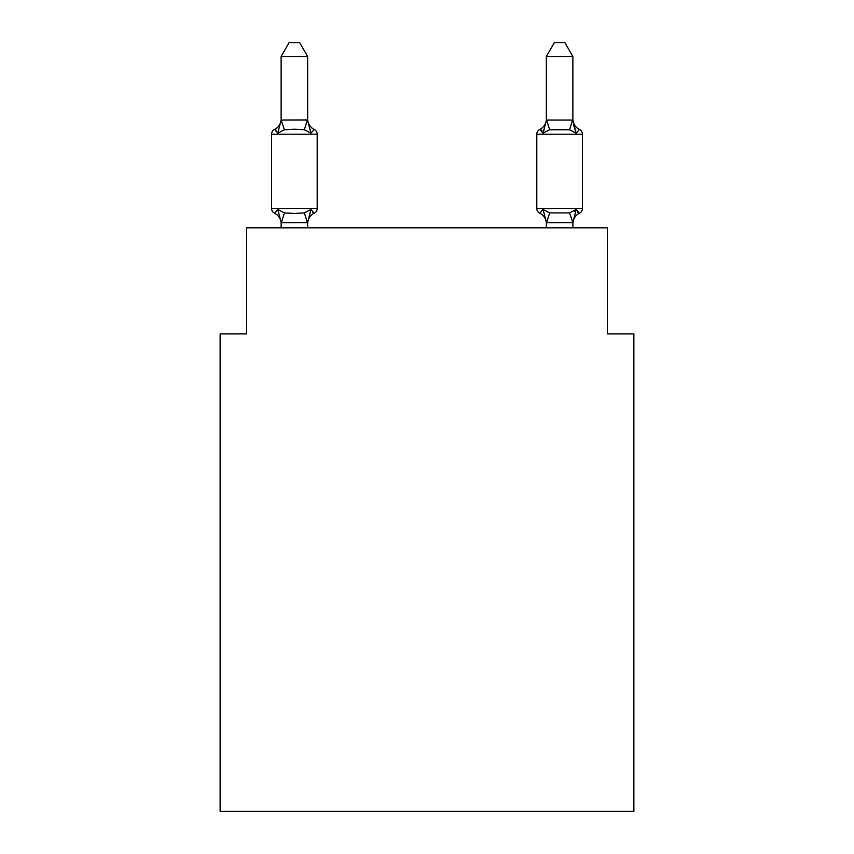<?xml version="1.0" encoding="UTF-8"?>
<svg xmlns="http://www.w3.org/2000/svg" width="854" height="854" viewBox="0 0 854 854"><rect width="100%" height="100%" fill="white"/><g stroke="black" fill="none" stroke-linecap="round" stroke-linejoin="round"><path stroke-width="1.28" d="M633.871 811.3L633.871 333.914L607.343 333.914L607.343 227.826L246.657 227.826L246.657 333.914L220.129 333.914L220.129 811.3L633.871 811.3M281.126 223.727A11.668 11.668 0 0 0 274.561 213.233A5.305 5.305 0 0 1 271.583 208.461A5.305 5.305 0 0 0 274.561 213.233L277.817 209.497L274.561 213.233A5.305 5.305 0 0 1 271.583 208.461A5.305 5.305 0 0 0 274.561 213.233L277.817 209.497L274.561 213.233A5.305 5.305 0 0 1 271.583 208.461A5.305 5.305 0 0 0 274.561 213.233L277.817 209.497L274.561 213.233A5.305 5.305 0 0 1 271.583 208.461A5.305 5.305 0 0 0 274.561 213.233L277.817 209.497L274.561 213.233A5.305 5.305 0 0 1 271.583 208.461A5.305 5.305 0 0 0 274.561 213.233L277.817 209.497L274.561 213.233A5.305 5.305 0 0 1 271.583 208.461A5.305 5.305 0 0 0 274.561 213.233L277.817 209.497L274.561 213.233A5.305 5.305 0 0 1 271.583 208.461A5.305 5.305 0 0 0 274.561 213.233L277.817 209.497L274.561 213.233A5.305 5.305 0 0 1 271.583 208.461A5.305 5.305 0 0 0 274.561 213.233L277.817 209.497L274.561 213.233A5.305 5.305 0 0 1 271.583 208.461A5.305 5.305 0 0 0 274.561 213.233L277.817 209.497L274.561 213.233A5.305 5.305 0 0 1 271.583 208.461A5.305 5.305 0 0 0 274.561 213.233A5.305 5.305 0 0 1 271.583 208.461A5.305 5.305 0 0 0 274.561 213.233L277.817 209.497L274.561 213.233A5.305 5.305 0 0 1 271.583 208.461A5.305 5.305 0 0 0 274.561 213.233L277.817 209.497L274.561 213.233A5.305 5.305 0 0 1 271.583 208.461A5.305 5.305 0 0 0 274.561 213.233L277.817 209.497L274.561 213.233A5.305 5.305 0 0 1 271.583 208.461A5.305 5.305 0 0 0 274.561 213.233L277.817 209.497L274.561 213.233A5.305 5.305 0 0 1 271.583 208.461A5.305 5.305 0 0 0 274.561 213.233L277.817 209.497L274.561 213.233A5.305 5.305 0 0 1 271.583 208.461A5.305 5.305 0 0 0 274.561 213.233L277.817 209.497L274.561 213.233A5.305 5.305 0 0 1 271.583 208.461A5.305 5.305 0 0 0 274.561 213.233L277.817 209.497L274.561 213.233A5.305 5.305 0 0 1 271.583 208.461A5.305 5.305 0 0 0 274.561 213.233L277.817 209.497L274.561 213.233A5.305 5.305 0 0 1 271.583 208.461A5.305 5.305 0 0 0 274.561 213.233L277.817 209.497L274.561 213.233A5.305 5.305 0 0 1 271.583 208.461A5.305 5.305 0 0 0 274.561 213.233L277.817 209.497L274.561 213.233A5.305 5.305 0 0 1 271.583 208.461A5.305 5.305 0 0 0 274.561 213.233L277.817 209.497L274.561 213.233A5.305 5.305 0 0 1 271.583 208.461A5.305 5.305 0 0 0 274.561 213.233L277.817 209.497L274.561 213.233L277.817 209.497L284.446 212.913L294.395 213.447L304.344 212.913L310.963 209.497L314.219 213.233A5.305 5.305 0 0 0 317.197 208.461A5.305 5.305 0 0 1 314.219 213.233L312.703 212.507L314.219 213.233A5.305 5.305 0 0 0 317.197 208.461A5.305 5.305 0 0 1 314.219 213.233A5.305 5.305 0 0 0 317.197 208.461A5.305 5.305 0 0 1 314.219 213.233L312.703 212.507L314.219 213.233A5.305 5.305 0 0 0 317.197 208.461A5.305 5.305 0 0 1 314.219 213.233A5.305 5.305 0 0 0 317.197 208.461A5.305 5.305 0 0 1 314.219 213.233L312.703 212.507L314.219 213.233A5.305 5.305 0 0 0 317.197 208.461A5.305 5.305 0 0 1 314.219 213.233A5.305 5.305 0 0 0 317.197 208.461A5.305 5.305 0 0 1 314.219 213.233L312.703 212.507L314.219 213.233A5.305 5.305 0 0 0 317.197 208.461A5.305 5.305 0 0 1 314.219 213.233A5.305 5.305 0 0 0 317.197 208.461A5.305 5.305 0 0 1 314.219 213.233L312.703 212.507L314.219 213.233A5.305 5.305 0 0 0 317.197 208.461A5.305 5.305 0 0 1 314.219 213.233A5.305 5.305 0 0 0 317.197 208.461A5.305 5.305 0 0 1 314.219 213.233L312.703 212.507L314.219 213.233A5.305 5.305 0 0 0 317.197 208.461A5.305 5.305 0 0 1 314.219 213.233A5.305 5.305 0 0 0 317.197 208.461A5.305 5.305 0 0 1 314.219 213.233L312.703 212.507L314.219 213.233A5.305 5.305 0 0 0 317.197 208.461A5.305 5.305 0 0 1 314.219 213.233A5.305 5.305 0 0 0 317.197 208.461A5.305 5.305 0 0 1 314.219 213.233L312.703 212.507L314.219 213.233A5.305 5.305 0 0 0 317.197 208.461A5.305 5.305 0 0 1 314.219 213.233A5.305 5.305 0 0 0 317.197 208.461A5.305 5.305 0 0 1 314.219 213.233L312.703 212.507L314.219 213.233A5.305 5.305 0 0 0 317.197 208.461A5.305 5.305 0 0 1 314.219 213.233A5.305 5.305 0 0 0 317.197 208.461A5.305 5.305 0 0 1 314.219 213.233L312.703 212.507L314.219 213.233A5.305 5.305 0 0 0 317.197 208.461A5.305 5.305 0 0 1 314.219 213.233A5.305 5.305 0 0 0 317.197 208.461A5.305 5.305 0 0 1 314.219 213.233L312.703 212.507M307.653 56.492L281.126 56.492L289.09 42.7L299.69 42.7L307.653 56.492L307.653 120.499L310.963 133.16L314.219 129.434L310.963 133.16L304.344 129.744L294.395 129.221L284.446 129.744L277.817 133.16L274.561 129.434A5.305 5.305 0 0 0 271.583 134.195A5.305 5.305 0 0 1 274.561 129.434L276.077 130.16L274.561 129.434A5.305 5.305 0 0 0 271.583 134.195L271.583 208.461L317.197 208.461A5.305 5.305 0 0 1 314.219 213.233A5.305 5.305 0 0 0 317.197 208.461L317.197 134.195A5.305 5.305 0 0 0 314.219 129.434A5.305 5.305 0 0 1 317.197 134.195A5.305 5.305 0 0 0 314.219 129.434L310.963 133.16L314.219 129.434A5.305 5.305 0 0 1 317.197 134.195A5.305 5.305 0 0 0 314.219 129.434L310.963 133.16L314.219 129.434A5.305 5.305 0 0 1 317.197 134.195A5.305 5.305 0 0 0 314.219 129.434L310.963 133.16L314.219 129.434A5.305 5.305 0 0 1 317.197 134.195A5.305 5.305 0 0 0 314.219 129.434L310.963 133.16L314.219 129.434A5.305 5.305 0 0 1 317.197 134.195A5.305 5.305 0 0 0 314.219 129.434L310.963 133.16L314.219 129.434A5.305 5.305 0 0 1 317.197 134.195A5.305 5.305 0 0 0 314.219 129.434L310.963 133.16L314.219 129.434A5.305 5.305 0 0 1 317.197 134.195A5.305 5.305 0 0 0 314.219 129.434L310.963 133.16L314.219 129.434A5.305 5.305 0 0 1 317.197 134.195A5.305 5.305 0 0 0 314.219 129.434L310.963 133.16L314.219 129.434A5.305 5.305 0 0 1 317.197 134.195A5.305 5.305 0 0 0 314.219 129.434L310.963 133.16L314.219 129.434A5.305 5.305 0 0 1 317.197 134.195A5.305 5.305 0 0 0 314.219 129.434A5.305 5.305 0 0 1 317.197 134.195A5.305 5.305 0 0 0 314.219 129.434L310.963 133.16L314.219 129.434A5.305 5.305 0 0 1 317.197 134.195A5.305 5.305 0 0 0 314.219 129.434L310.963 133.16L314.219 129.434A5.305 5.305 0 0 1 317.197 134.195A5.305 5.305 0 0 0 314.219 129.434L310.963 133.16L314.219 129.434A5.305 5.305 0 0 1 317.197 134.195A5.305 5.305 0 0 0 314.219 129.434L310.963 133.16L314.219 129.434A5.305 5.305 0 0 1 317.197 134.195A5.305 5.305 0 0 0 314.219 129.434L310.963 133.16L314.219 129.434A5.305 5.305 0 0 1 317.197 134.195A5.305 5.305 0 0 0 314.219 129.434L310.963 133.16L314.219 129.434A5.305 5.305 0 0 1 317.197 134.195A5.305 5.305 0 0 0 314.219 129.434L310.963 133.16L314.219 129.434A5.305 5.305 0 0 1 317.197 134.195A5.305 5.305 0 0 0 314.219 129.434L310.963 133.16L314.219 129.434A5.305 5.305 0 0 1 317.197 134.195A5.305 5.305 0 0 0 314.219 129.434L310.963 133.16L314.219 129.434A5.305 5.305 0 0 1 317.197 134.195A5.305 5.305 0 0 0 314.219 129.434L310.963 133.16L314.219 129.434A5.305 5.305 0 0 1 317.197 134.195A5.305 5.305 0 0 0 314.219 129.434L310.963 133.16L314.219 129.434A5.305 5.305 0 0 1 317.197 134.195L271.583 134.195A5.305 5.305 0 0 1 274.561 129.434L276.077 130.16L274.561 129.434A5.305 5.305 0 0 0 271.583 134.195A5.305 5.305 0 0 1 274.561 129.434L276.077 130.16L274.561 129.434A5.305 5.305 0 0 0 271.583 134.195A5.305 5.305 0 0 1 274.561 129.434L276.077 130.16L274.561 129.434A5.305 5.305 0 0 0 271.583 134.195A5.305 5.305 0 0 1 274.561 129.434L276.077 130.16L274.561 129.434A5.305 5.305 0 0 0 271.583 134.195A5.305 5.305 0 0 1 274.561 129.434L276.077 130.16L274.561 129.434A5.305 5.305 0 0 0 271.583 134.195A5.305 5.305 0 0 1 274.561 129.434L276.077 130.16L274.561 129.434A5.305 5.305 0 0 0 271.583 134.195A5.305 5.305 0 0 1 274.561 129.434L276.077 130.16L274.561 129.434A5.305 5.305 0 0 0 271.583 134.195A5.305 5.305 0 0 1 274.561 129.434L276.077 130.16L274.561 129.434A5.305 5.305 0 0 0 271.583 134.195A5.305 5.305 0 0 1 274.561 129.434L276.077 130.16L274.561 129.434A5.305 5.305 0 0 0 271.583 134.195A5.305 5.305 0 0 1 274.561 129.434L276.077 130.16M310.963 209.497L314.219 213.233L310.963 209.497L314.219 213.233L310.963 209.497L314.219 213.233L310.963 209.497L314.219 213.233L310.963 209.497L314.219 213.233L310.963 209.497L314.219 213.233L310.963 209.497L314.219 213.233L310.963 209.497L314.219 213.233L310.963 209.497L314.219 213.233L310.963 209.497L314.219 213.233L310.963 209.497L314.219 213.233L310.963 209.497L307.653 222.638L281.34 222.702L281.126 222.157L281.126 227.826M574.614 211.269L576.183 209.497L579.439 213.233L577.923 212.507M572.874 56.492L564.91 42.7L554.31 42.7L546.346 56.492L572.874 56.492L572.874 120.499L576.183 133.16L569.554 129.744L549.656 129.744L543.037 133.16L544.265 128.965L543.037 133.16L544.265 128.965L543.037 133.16L544.265 128.965L543.037 133.16L544.265 128.965L543.037 133.16L544.265 128.965L543.037 133.16L544.265 128.965L543.037 133.16L544.265 128.965L543.037 133.16L544.265 128.965L543.037 133.16L544.265 128.965L543.037 133.16L544.265 128.965L543.037 133.16L544.265 128.965L543.037 133.16L539.781 129.434A5.305 5.305 0 0 0 536.803 134.195L582.417 134.195A5.305 5.305 0 0 0 579.439 129.434A5.305 5.305 0 0 1 582.417 134.195A5.305 5.305 0 0 0 579.439 129.434A5.305 5.305 0 0 1 582.417 134.195A5.305 5.305 0 0 0 579.439 129.434A5.305 5.305 0 0 1 582.417 134.195A5.305 5.305 0 0 0 579.439 129.434A5.305 5.305 0 0 1 582.417 134.195A5.305 5.305 0 0 0 579.439 129.434A5.305 5.305 0 0 1 582.417 134.195A5.305 5.305 0 0 0 579.439 129.434A5.305 5.305 0 0 1 582.417 134.195A5.305 5.305 0 0 0 579.439 129.434A5.305 5.305 0 0 1 582.417 134.195A5.305 5.305 0 0 0 579.439 129.434A5.305 5.305 0 0 1 582.417 134.195A5.305 5.305 0 0 0 579.439 129.434A5.305 5.305 0 0 1 582.417 134.195A5.305 5.305 0 0 0 579.439 129.434A5.305 5.305 0 0 1 582.417 134.195A5.305 5.305 0 0 0 579.439 129.434L576.183 133.16L573.418 124.492L576.183 133.16L579.439 129.434L576.183 133.16L573.418 124.492L576.183 133.16L579.439 129.434L576.183 133.16L573.418 124.492L576.183 133.16L579.439 129.434L576.183 133.16L573.418 124.492L576.183 133.16L579.439 129.434L576.183 133.16L573.418 124.492L576.183 133.16L579.439 129.434L576.183 133.16L573.418 124.492L576.183 133.16L579.439 129.434L576.183 133.16L573.418 124.492L576.183 133.16L579.439 129.434L576.183 133.16L573.418 124.492L576.183 133.16L579.439 129.434L576.183 133.16L573.418 124.492L576.183 133.16L579.439 129.434L576.183 133.16L573.418 124.492L576.183 133.16L573.418 124.492L576.183 133.16L579.439 129.434A5.305 5.305 0 0 1 582.417 134.195L582.417 208.461A5.305 5.305 0 0 1 579.439 213.233L576.183 209.497L579.439 213.233A5.305 5.305 0 0 0 582.417 208.461A5.305 5.305 0 0 1 579.439 213.233L576.183 209.497L579.439 213.233A5.305 5.305 0 0 0 582.417 208.461A5.305 5.305 0 0 1 579.439 213.233L576.183 209.497L579.439 213.233A5.305 5.305 0 0 0 582.417 208.461A5.305 5.305 0 0 1 579.439 213.233L576.183 209.497L579.439 213.233A5.305 5.305 0 0 0 582.417 208.461A5.305 5.305 0 0 1 579.439 213.233L576.183 209.497L579.439 213.233A5.305 5.305 0 0 0 582.417 208.461A5.305 5.305 0 0 1 579.439 213.233L576.183 209.497L579.439 213.233A5.305 5.305 0 0 0 582.417 208.461A5.305 5.305 0 0 1 579.439 213.233L576.183 209.497L579.439 213.233A5.305 5.305 0 0 0 582.417 208.461A5.305 5.305 0 0 1 579.439 213.233L576.183 209.497L579.439 213.233A5.305 5.305 0 0 0 582.417 208.461A5.305 5.305 0 0 1 579.439 213.233L576.183 209.497L579.439 213.233A5.305 5.305 0 0 0 582.417 208.461A5.305 5.305 0 0 1 579.439 213.233L576.183 209.497L579.439 213.233A5.305 5.305 0 0 0 582.417 208.461A5.305 5.305 0 0 1 579.439 213.233L576.183 209.497L579.439 213.233A5.305 5.305 0 0 0 582.417 208.461L536.803 208.461A5.305 5.305 0 0 0 539.781 213.233A5.305 5.305 0 0 1 536.803 208.461A5.305 5.305 0 0 0 539.781 213.233L543.037 209.497L539.781 213.233A11.668 11.668 0 0 1 546.346 223.727A11.668 11.668 0 0 0 539.781 213.233A5.305 5.305 0 0 1 536.803 208.461A5.305 5.305 0 0 0 539.781 213.233L543.037 209.497L539.781 213.233A5.305 5.305 0 0 1 536.803 208.461A5.305 5.305 0 0 0 539.781 213.233L543.037 209.497L539.781 213.233A11.668 11.668 0 0 1 546.346 223.727A11.668 11.668 0 0 0 539.781 213.233A5.305 5.305 0 0 1 536.803 208.461A5.305 5.305 0 0 0 539.781 213.233L543.037 209.497L539.781 213.233A5.305 5.305 0 0 1 536.803 208.461A5.305 5.305 0 0 0 539.781 213.233L543.037 209.497L539.781 213.233A11.668 11.668 0 0 1 546.346 223.727A11.668 11.668 0 0 0 539.781 213.233A5.305 5.305 0 0 1 536.803 208.461A5.305 5.305 0 0 0 539.781 213.233L543.037 209.497L539.781 213.233A5.305 5.305 0 0 1 536.803 208.461A5.305 5.305 0 0 0 539.781 213.233L543.037 209.497L539.781 213.233A11.668 11.668 0 0 1 546.346 223.727A11.668 11.668 0 0 0 539.781 213.233A5.305 5.305 0 0 1 536.803 208.461A5.305 5.305 0 0 0 539.781 213.233L543.037 209.497L539.781 213.233A5.305 5.305 0 0 1 536.803 208.461A5.305 5.305 0 0 0 539.781 213.233L543.037 209.497L539.781 213.233A11.668 11.668 0 0 1 546.346 223.727A11.668 11.668 0 0 0 539.781 213.233A5.305 5.305 0 0 1 536.803 208.461A5.305 5.305 0 0 0 539.781 213.233L543.037 209.497L539.781 213.233A5.305 5.305 0 0 1 536.803 208.461A5.305 5.305 0 0 0 539.781 213.233L543.037 209.497L539.781 213.233A11.668 11.668 0 0 1 546.346 223.727A11.668 11.668 0 0 0 539.781 213.233A5.305 5.305 0 0 1 536.803 208.461A5.305 5.305 0 0 0 539.781 213.233L543.037 209.497L539.781 213.233A5.305 5.305 0 0 1 536.803 208.461A5.305 5.305 0 0 0 539.781 213.233L543.037 209.497L539.781 213.233A11.668 11.668 0 0 1 546.346 223.727A11.668 11.668 0 0 0 539.781 213.233A5.305 5.305 0 0 1 536.803 208.461A5.305 5.305 0 0 0 539.781 213.233L543.037 209.497L539.781 213.233A5.305 5.305 0 0 1 536.803 208.461A5.305 5.305 0 0 0 539.781 213.233L543.037 209.497L539.781 213.233A11.668 11.668 0 0 1 546.346 223.727A11.668 11.668 0 0 0 539.781 213.233A5.305 5.305 0 0 1 536.803 208.461A5.305 5.305 0 0 0 539.781 213.233L543.037 209.497L539.781 213.233A5.305 5.305 0 0 1 536.803 208.461A5.305 5.305 0 0 0 539.781 213.233L543.037 209.497L539.781 213.233A11.668 11.668 0 0 1 546.346 223.727A11.668 11.668 0 0 0 539.781 213.233A5.305 5.305 0 0 1 536.803 208.461A5.305 5.305 0 0 0 539.781 213.233L543.037 209.497L539.781 213.233A5.305 5.305 0 0 1 536.803 208.461A5.305 5.305 0 0 0 539.781 213.233L543.037 209.497L539.781 213.233A11.668 11.668 0 0 1 546.346 223.727A11.668 11.668 0 0 0 539.781 213.233A5.305 5.305 0 0 1 536.803 208.461A5.305 5.305 0 0 0 539.781 213.233L543.037 209.497L539.781 213.233A5.305 5.305 0 0 1 536.803 208.461A5.305 5.305 0 0 0 539.781 213.233L543.037 209.497L539.781 213.233A11.668 11.668 0 0 1 546.346 223.727A11.668 11.668 0 0 0 539.781 213.233A5.305 5.305 0 0 1 536.803 208.461L536.803 134.195A5.305 5.305 0 0 1 539.781 129.434A5.305 5.305 0 0 0 536.803 134.195A5.305 5.305 0 0 1 539.781 129.434L541.297 130.16L539.781 129.434A5.305 5.305 0 0 0 536.803 134.195A5.305 5.305 0 0 1 539.781 129.434A5.305 5.305 0 0 0 536.803 134.195A5.305 5.305 0 0 1 539.781 129.434L541.297 130.16L539.781 129.434A5.305 5.305 0 0 0 536.803 134.195A5.305 5.305 0 0 1 539.781 129.434A5.305 5.305 0 0 0 536.803 134.195A5.305 5.305 0 0 1 539.781 129.434L541.297 130.16L539.781 129.434A5.305 5.305 0 0 0 536.803 134.195A5.305 5.305 0 0 1 539.781 129.434A5.305 5.305 0 0 0 536.803 134.195A5.305 5.305 0 0 1 539.781 129.434L541.297 130.16L539.781 129.434A5.305 5.305 0 0 0 536.803 134.195A5.305 5.305 0 0 1 539.781 129.434A5.305 5.305 0 0 0 536.803 134.195A5.305 5.305 0 0 1 539.781 129.434L541.297 130.16L539.781 129.434A5.305 5.305 0 0 0 536.803 134.195A5.305 5.305 0 0 1 539.781 129.434A5.305 5.305 0 0 0 536.803 134.195A5.305 5.305 0 0 1 539.781 129.434L541.297 130.16L539.781 129.434A5.305 5.305 0 0 0 536.803 134.195A5.305 5.305 0 0 1 539.781 129.434A5.305 5.305 0 0 0 536.803 134.195A5.305 5.305 0 0 1 539.781 129.434L541.297 130.16L539.781 129.434A5.305 5.305 0 0 0 536.803 134.195A5.305 5.305 0 0 1 539.781 129.434A5.305 5.305 0 0 0 536.803 134.195A5.305 5.305 0 0 1 539.781 129.434L541.297 130.16L539.781 129.434A5.305 5.305 0 0 0 536.803 134.195A5.305 5.305 0 0 1 539.781 129.434A5.305 5.305 0 0 0 536.803 134.195A5.305 5.305 0 0 1 539.781 129.434L541.297 130.16L539.781 129.434A5.305 5.305 0 0 0 536.803 134.195A5.305 5.305 0 0 1 539.781 129.434A5.305 5.305 0 0 0 536.803 134.195A5.305 5.305 0 0 1 539.781 129.434L541.297 130.16L539.781 129.434A5.305 5.305 0 0 0 536.803 134.195A5.305 5.305 0 0 1 539.781 129.434A5.305 5.305 0 0 0 536.803 134.195A5.305 5.305 0 0 1 539.781 129.434L541.297 130.16M546.346 227.826L546.346 222.157L543.037 209.497L549.656 212.913L569.554 212.913L576.183 209.497L572.874 222.638L546.56 222.702L546.346 222.157M572.874 223.727L572.874 223.727A11.668 11.668 0 0 1 579.439 213.233M572.874 118.941L572.874 118.941A11.668 11.668 0 0 0 579.439 129.434M281.126 118.941A11.668 11.668 0 0 1 274.561 129.434L277.817 133.16L274.561 129.434A5.305 5.305 0 0 0 271.583 134.195M546.346 56.492L546.346 120.499L543.037 133.16L539.781 129.434L543.037 133.16L539.781 129.434L543.037 133.16L539.781 129.434L543.037 133.16L539.781 129.434L543.037 133.16L539.781 129.434L543.037 133.16L539.781 129.434L542.087 130.908M281.126 56.492L281.126 120.03L307.44 119.955L307.653 120.499M277.817 133.16L281.126 120.03L284.446 129.744M543.037 133.16L539.781 129.434L543.037 133.16M307.653 227.826L307.653 222.638M310.963 133.16L314.219 129.434A11.668 11.668 0 0 1 307.653 118.941M277.817 209.497L281.126 222.157M314.219 213.233A11.668 11.668 0 0 0 307.653 223.727M546.346 120.03L572.874 120.03M572.874 227.826L572.874 222.638L569.554 212.913M539.781 213.233L543.037 209.497L539.781 213.233M546.346 118.941A11.668 11.668 0 0 1 539.781 129.434M284.446 212.913L281.34 222.702M304.344 212.913L307.44 222.702M307.44 119.955L304.344 129.744M546.56 222.702L549.656 212.913M569.554 129.744L572.66 119.955M549.656 129.744L546.56 119.955"/></g></svg>
